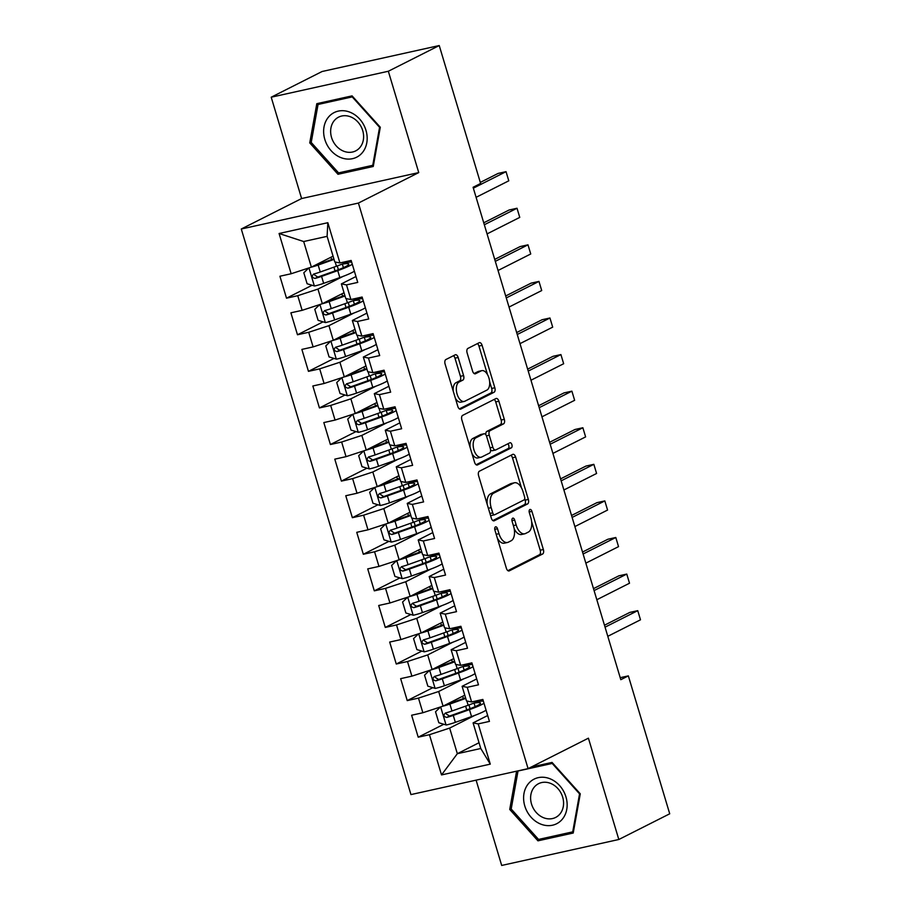 <?xml version="1.0" encoding="UTF-8"?>
<svg xmlns="http://www.w3.org/2000/svg" width="911" height="911" viewBox="0 0 911 911"><rect width="100%" height="100%" fill="white"/><g stroke="black" fill="none" stroke-linecap="round" stroke-linejoin="round"><path stroke-width="1.37" d="M495.447 526.888A2.642 1.423 77.5 0 0 494.901 530.054L506.357 568.202A3.769 2.027 77.5 0 0 509.021 570.958A3.769 2.027 77.5 0 0 509.283 570.867L542.592 554.036A3.769 2.027 77.5 0 0 543.366 549.515L531.922 511.367A2.642 1.423 77.5 0 0 530.054 509.443A2.642 1.423 77.5 0 0 529.872 509.5A2.642 1.423 77.5 0 0 529.325 512.677L530.806 517.607A12.071 6.491 77.5 0 1 528.334 532.092L525.556 533.493A12.071 6.491 77.5 0 1 524.725 533.789A12.071 6.491 77.5 0 1 516.184 524.987L514.704 520.056A2.642 1.423 77.5 0 0 512.836 518.131A2.642 1.423 77.5 0 0 512.654 518.2A2.642 1.423 77.5 0 0 512.119 521.365L513.599 526.296A12.071 6.491 77.5 0 1 511.117 540.781L508.349 542.182A12.071 6.491 77.5 0 1 507.507 542.478A12.071 6.491 77.5 0 1 498.977 533.687L497.497 528.744A2.642 1.423 77.5 0 0 495.63 526.82A2.642 1.423 77.5 0 0 495.447 526.888M458.153 357.476A3.769 2.027 77.5 0 0 455.489 354.732A3.769 2.027 77.5 0 0 455.227 354.823L445.878 359.538A3.769 2.027 77.5 0 0 445.103 364.07L457.823 406.443A3.769 2.027 77.5 0 0 460.488 409.187A3.769 2.027 77.5 0 0 460.75 409.096L494.058 392.277A3.769 2.027 77.5 0 0 494.832 387.744L482.113 345.371A3.769 2.027 77.5 0 0 479.448 342.627A3.769 2.027 77.5 0 0 479.186 342.718L467.901 348.423A3.769 2.027 77.5 0 0 467.127 352.944L472.57 371.073A3.769 2.027 77.5 0 0 475.235 373.829A3.769 2.027 77.5 0 0 475.496 373.738L481.099 370.902A10.089 5.42 77.5 0 1 481.794 370.652A10.089 5.42 77.5 0 1 489.116 378.669A10.089 5.42 77.5 0 1 486.861 390.124L464.929 401.193A10.089 5.42 77.5 0 1 464.234 401.444A10.089 5.42 77.5 0 1 456.912 393.427A10.089 5.42 77.5 0 1 459.167 381.982L462.822 380.138A3.769 2.027 77.5 0 0 463.597 375.605L458.153 357.476L454.988 358.182A3.769 2.027 77.5 0 0 453.439 355.723M388.337 71.252L271.205 97.204L301.609 198.541L418.741 172.589L388.337 71.252L439.239 45.55L480.621 183.464L473.082 187.279L620.812 679.686L628.351 675.882L620.209 677.682M418.741 172.589L358.41 203.062L528.084 768.633L410.952 794.586L241.278 229.003L358.41 203.062M476.1 780.146L501.688 865.45L618.82 839.498L588.415 738.172L528.084 768.633M618.82 839.498L669.722 813.796L628.351 675.882M479.38 471.215A3.769 2.027 77.5 0 0 478.605 475.747L491.325 518.108A3.769 2.027 77.5 0 0 493.99 520.864A3.769 2.027 77.5 0 0 494.252 520.773L527.56 503.954A3.769 2.027 77.5 0 0 528.334 499.422L515.626 457.049A3.769 2.027 77.5 0 0 512.95 454.304A3.769 2.027 77.5 0 0 512.699 454.395L479.38 471.215M474.574 462.276L461.854 419.903A3.769 2.027 77.5 0 1 462.629 415.382L495.937 398.551A3.769 2.027 77.5 0 1 496.199 398.46A3.769 2.027 77.5 0 1 498.875 401.216L504.307 419.345A3.769 2.027 77.5 0 1 503.532 423.877L490.027 430.698A3.769 2.027 77.5 0 0 489.253 435.219L492.862 447.244A3.769 2.027 77.5 0 0 495.527 450A3.769 2.027 77.5 0 0 495.789 449.909L509.853 442.803A2.642 1.423 77.5 0 1 510.035 442.735A2.642 1.423 77.5 0 1 511.948 444.83A2.642 1.423 77.5 0 1 511.367 447.825L477.501 464.929A3.769 2.027 77.5 0 1 477.239 465.031A3.769 2.027 77.5 0 1 474.574 462.276M479.038 742.727L457.333 753.693L480.769 748.5L490.277 764.135L478.207 723.892L489.446 721.398L482.853 699.454L471.613 701.948L467.229 687.315L478.469 684.821L471.887 662.866L460.647 665.36L456.252 650.727L467.491 648.233L460.909 626.29L449.67 628.772L445.274 614.139L456.513 611.657L449.932 589.702L438.692 592.196L434.296 577.563L445.536 575.069L438.954 553.125L427.714 555.608L423.33 540.975L434.57 538.492L427.976 516.537L416.737 519.031L412.353 504.398L423.592 501.904L416.999 479.96L405.771 482.443L401.375 467.81L412.615 465.316L406.033 443.372L394.793 445.866L390.398 431.233L401.637 428.739L395.055 406.784L383.816 409.278L379.42 394.645L390.66 392.151L384.078 370.208L372.838 372.69L368.454 358.057L379.693 355.575L373.1 333.62L361.861 336.113L357.476 321.481L368.716 318.987L362.123 297.043L350.883 299.525L346.499 284.892L357.738 282.41L351.156 260.455L339.917 262.949L334.792 261.947L327.106 236.336L303.682 241.529L311.368 267.128L333.062 256.173M490.277 764.135L441.528 774.931L429.445 734.699L449.658 728.083L474.802 715.374M443.805 724.256L418.206 737.181L429.445 734.699M418.206 737.181L411.624 715.237L422.863 712.744L418.479 698.111L438.681 691.495L463.824 678.797M432.827 687.68L407.24 700.605L418.479 698.111M407.24 700.605L400.646 678.649L411.886 676.156L407.502 661.523L427.703 654.918L452.858 642.209M421.85 651.092L396.262 664.017L407.502 661.523M396.262 664.017L389.68 642.061L400.908 639.579L396.524 624.946L416.726 618.33L441.881 605.633M410.872 614.515L385.285 627.428L396.524 624.946M385.285 627.428L378.703 605.485L389.942 602.991L385.547 588.358L405.748 581.742L430.903 569.045M399.895 577.927L374.307 590.852L385.547 588.358M374.307 590.852L367.725 568.897L378.965 566.414L374.569 551.781L394.782 545.165L419.925 532.468M388.917 541.35L363.33 554.264L374.569 551.781M363.33 554.264L356.748 532.32L367.987 529.826L363.603 515.193L383.804 508.577L408.948 495.88M377.951 504.762L352.363 517.687L363.603 515.193M352.363 517.687L345.77 495.732L357.01 493.25L352.625 478.617L372.827 472L397.97 459.303M366.974 468.174L341.386 481.099L352.625 478.617M341.386 481.099L334.792 459.155L346.032 456.662L341.648 442.029L361.849 435.412L387.004 422.715M355.996 431.598L330.408 444.522L341.648 442.029M330.408 444.522L323.826 422.567L335.066 420.073L330.67 405.441L350.872 398.836L376.027 386.127M345.018 395.01L319.431 407.934L330.67 405.441M319.431 407.934L312.849 385.979L324.088 383.497L319.693 368.864L339.905 362.248L365.049 349.551M334.041 358.433L308.453 371.346L319.693 368.864M308.453 371.346L301.871 349.403L313.111 346.909L308.715 332.276L328.928 325.66L354.072 312.963M323.075 321.845L297.476 334.77L308.715 332.276M297.476 334.77L290.894 312.815L302.133 310.332L297.749 295.699L317.95 289.083L343.094 276.386M312.097 285.268L286.51 298.182L297.749 295.699M286.51 298.182L279.916 276.238L291.156 273.744L279.085 233.501L327.835 222.705L339.917 262.949M355.973 276.523L341.374 283.89L345.77 298.523L350.883 299.525M346.499 284.892L341.374 283.89M291.156 273.744L311.368 267.128M279.085 233.501L303.682 241.529M366.951 313.111L352.352 320.478L356.736 335.111L361.861 336.113M357.476 321.481L352.352 320.478M317.95 289.083L322.335 303.716L344.039 292.761M302.133 310.332L322.335 303.716M377.917 349.687L363.33 357.055L367.714 371.688L372.838 372.69M368.454 358.057L363.33 357.055M328.928 325.66L333.312 340.304L355.017 329.338M313.111 346.909L333.312 340.304M388.895 386.275L374.307 393.643L378.691 408.276L383.816 409.278M379.42 394.645L374.307 393.643M339.905 362.248L344.29 376.881L365.983 365.926M324.088 383.497L344.29 376.881M399.872 422.852L385.273 430.22L389.669 444.853L394.793 445.866M390.398 431.233L385.273 430.22M350.872 398.836L355.267 413.469L376.96 402.503M335.066 420.073L355.267 413.469M410.85 459.44L396.251 466.808L400.646 481.441L405.771 482.443M401.375 467.81L396.251 466.808M361.849 435.412L366.245 450.045L387.938 439.091M346.032 456.662L366.245 450.045M421.827 496.017L407.228 503.396L411.624 518.029L416.737 519.031M412.353 504.398L407.228 503.396M372.827 472L377.222 486.633L398.916 475.679M357.01 493.25L377.222 486.633M432.805 532.605L418.206 539.972L422.59 554.605L427.714 555.608M423.33 540.975L418.206 539.972M383.804 508.577L388.188 523.21L409.893 512.255M367.987 529.826L388.188 523.21M443.771 569.181L429.183 576.561L433.568 591.193L438.692 592.196M434.296 577.563L429.183 576.561M394.782 545.165L399.166 559.798L420.859 548.843M378.965 566.414L399.166 559.798M454.748 605.769L440.161 613.137L444.545 627.77L449.67 628.772M445.274 614.139L440.161 613.137M405.748 581.742L410.144 596.375L431.837 585.42M389.942 602.991L410.144 596.375M465.726 642.357L451.127 649.725L455.523 664.358L460.647 665.36M456.252 650.727L451.127 649.725M416.726 618.33L421.121 632.963L442.814 622.008M400.908 639.579L421.121 632.963M476.704 678.934L462.105 686.302L466.5 700.935L471.613 701.948M467.229 687.315L462.105 686.302M427.703 654.918L432.099 669.551L453.792 658.585M411.886 676.156L432.099 669.551M487.681 715.522L473.082 722.89L480.769 748.5M478.207 723.892L473.082 722.89M438.681 691.495L443.065 706.127L464.769 695.173M422.863 712.744L443.065 706.127M439.239 45.55L322.107 71.502L271.205 97.204M301.609 198.541L241.278 229.003M449.658 728.083L457.333 753.693L441.528 774.931M327.106 236.336L327.835 222.705M516.594 771.173L509.727 809.435L537.957 840.83L573.224 833.018L580.273 793.811L552.043 762.416L531.307 767.005M337.981 174.286L373.259 166.474L380.297 127.267L352.067 95.871L316.8 103.683L309.751 142.89L337.981 174.286L342.49 172.02M497.304 538.059A12.071 6.491 77.5 0 0 504.341 543.184L507.507 542.478M514.168 528.676A12.071 6.491 77.5 0 0 521.559 534.495L524.725 533.789M507.894 570.662L539.426 554.742A3.769 2.027 77.5 0 0 540.2 550.221L531.614 521.627M521.502 487.909L512.46 457.755A3.769 2.027 77.5 0 0 510.912 455.295M492.862 520.568L524.394 504.648A3.769 2.027 77.5 0 0 525.169 500.128L524.725 498.659M492.726 512.859A2.642 1.423 77.5 0 0 494.593 514.783A2.642 1.423 77.5 0 0 494.775 514.715L524.019 499.945A2.642 1.423 77.5 0 0 524.554 496.78L522.994 491.576A12.071 6.491 77.5 0 0 514.464 482.773A12.071 6.491 77.5 0 0 513.622 483.069L493.637 493.17A12.071 6.491 77.5 0 0 491.166 507.643L492.726 512.859L489.936 513.474M490.414 515.079A2.642 1.423 77.5 0 0 491.428 515.478A2.642 1.423 77.5 0 0 491.61 515.421M514.464 482.773L511.299 483.479A12.071 6.491 77.5 0 0 510.456 483.775L513.622 483.069M487.191 504.33A12.071 6.491 77.5 0 1 490.471 493.864L510.456 483.775M485.859 434.82A3.769 2.027 77.5 0 1 486.861 431.393L500.367 424.572A3.769 2.027 77.5 0 0 501.141 420.051L495.709 401.91A3.769 2.027 77.5 0 0 494.161 399.451M490.505 449.658A3.769 2.027 77.5 0 0 492.361 450.706A3.769 2.027 77.5 0 0 492.623 450.603M476.111 464.735L508.201 448.531A2.642 1.423 77.5 0 0 508.93 446.401A2.642 1.423 77.5 0 0 507.86 443.805M476.009 437.77A10.089 5.42 77.5 0 0 473.754 449.214A10.089 5.42 77.5 0 0 481.076 457.231A10.089 5.42 77.5 0 0 481.771 456.98L489.503 453.086A3.769 2.027 77.5 0 0 490.277 448.554L486.668 436.528A3.769 2.027 77.5 0 0 483.992 433.773A3.769 2.027 77.5 0 0 483.741 433.875L476.009 437.77L472.843 438.476A10.089 5.42 77.5 0 0 470.122 447.449M471.921 453.462A10.089 5.42 77.5 0 0 477.911 457.937L481.076 457.231M481.11 434.456A3.769 2.027 77.5 0 0 480.826 434.479A3.769 2.027 77.5 0 0 480.575 434.57L483.741 433.875M472.843 438.476L480.575 434.57M453.222 391.115A10.089 5.42 77.5 0 1 456.001 382.688L459.656 380.832A3.769 2.027 77.5 0 0 460.431 376.311L454.988 358.182M455.318 398.118A10.089 5.42 77.5 0 0 461.068 402.15L464.234 401.444M481.794 370.652L478.628 371.358A10.089 5.42 77.5 0 0 477.933 371.608L481.099 370.902M474.107 373.533L477.933 371.608M487.533 374.683L478.947 346.078A3.769 2.027 77.5 0 0 477.41 343.618M459.36 408.891L490.892 392.971A3.769 2.027 77.5 0 0 491.667 388.45L489.64 381.686M511.253 808.661L509.727 809.435M542.455 838.564L537.957 840.83M311.289 142.116L309.751 142.89M440.48 706.982L435.526 711.776L438.817 722.742L446.242 725.008A10.192 1.162 -16.7 0 0 455.352 722.343L471.545 716.57A29.414 3.371 -16.7 0 0 486.075 710.181M445.65 704.829A5.193 0.592 -16.7 0 0 447.768 704.135L463.961 698.373A24.415 2.79 -16.7 0 0 465.555 697.792M442.826 706.207A10.192 1.162 -16.7 0 0 449.875 704.055L465.737 698.395M480.951 699.876A29.414 3.371 163.3 0 1 468.14 705.239L451.958 711.001A10.192 1.162 163.3 0 1 445.445 713.017C443.145 715.181 443.577 716.638 446.766 717.412A10.192 1.162 -16.7 0 0 453.268 715.397L469.461 709.623A29.414 3.371 -16.7 0 0 483.992 703.235M483.342 701.071A29.414 3.371 -16.7 0 0 477.523 701.664L477.102 701.732M475.121 706.651L474.05 703.098A24.415 2.79 163.3 0 1 480.507 703.098A24.415 2.79 163.3 0 1 467.366 709.703L451.173 715.477A5.193 0.592 163.3 0 1 449.476 716.035L446.367 714.008M607.796 636.311L640.49 619.81L637.746 610.655L629.831 612.408L604.471 625.219M640.49 619.81L637.746 610.655L605.052 627.167M429.502 670.394L424.549 675.188L427.84 686.165L435.276 688.42A10.192 1.162 -16.7 0 0 444.386 685.767L460.567 679.993A29.414 3.371 -16.7 0 0 475.098 673.605M434.672 668.241A5.193 0.592 -16.7 0 0 436.802 667.558L452.983 661.785A24.415 2.79 -16.7 0 0 454.578 661.204M431.848 669.631A10.192 1.162 -16.7 0 0 438.897 667.467L454.76 661.819M469.974 663.288A29.414 3.371 163.3 0 1 457.174 668.651L440.981 674.425A10.192 1.162 163.3 0 1 434.479 676.44C432.167 678.593 432.6 680.062 435.788 680.824A10.192 1.162 -16.7 0 0 442.29 678.809L458.484 673.047A29.414 3.371 -16.7 0 0 473.014 666.647M472.365 664.483A29.414 3.371 -16.7 0 0 466.546 665.076L466.125 665.144M464.143 670.075L463.073 666.51A24.415 2.79 163.3 0 1 469.529 666.522A24.415 2.79 163.3 0 1 456.388 673.127L440.195 678.9A5.193 0.592 163.3 0 1 438.51 679.458L435.39 677.42M596.819 599.734L629.512 583.222L626.768 574.078L618.854 575.832L593.494 588.643M629.512 583.222L626.768 574.078L594.074 590.59M418.536 633.805L413.571 638.611L416.862 649.577L424.298 651.832A10.192 1.162 -16.7 0 0 433.408 649.179L449.601 643.405A29.414 3.371 -16.7 0 0 464.12 637.017M423.695 631.665A5.193 0.592 -16.7 0 0 425.824 630.97L442.006 625.197A24.415 2.79 -16.7 0 0 443.6 624.627M420.882 633.043A10.192 1.162 -16.7 0 0 427.919 630.89L443.782 625.231M458.996 626.711A29.414 3.371 163.3 0 1 446.196 632.063L430.003 637.837A10.192 1.162 163.3 0 1 423.501 639.852C421.189 642.004 421.634 643.473 424.811 644.248A10.192 1.162 -16.7 0 0 431.324 642.232L447.506 636.459A29.414 3.371 -16.7 0 0 462.036 630.07M461.387 627.907A29.414 3.371 -16.7 0 0 455.568 628.488L455.158 628.556M453.166 633.487L452.107 629.934A24.415 2.79 163.3 0 1 458.552 629.934A24.415 2.79 163.3 0 1 445.411 636.538L429.229 642.312A5.193 0.592 163.3 0 1 427.532 642.87L424.412 640.832M585.841 563.146L618.535 546.634L615.802 537.49L607.888 539.244L582.516 552.055M618.535 546.634L615.802 537.49L583.097 554.002M528.904 783.118A24.996 20.885 -116.8 0 0 531.124 817.269A24.996 20.885 -116.8 0 0 561.848 819.752A24.996 20.885 -116.8 0 0 559.627 785.601A24.996 20.885 -116.8 0 0 528.904 783.118M534.632 786.705A18.926 15.806 -116.8 0 0 534.484 810.243A18.926 15.806 -116.8 0 0 555.619 817.452A18.926 15.806 -116.8 0 0 559.559 814.434A18.926 15.806 -116.8 0 0 559.696 790.885A18.926 15.806 -116.8 0 0 538.56 783.676A18.926 15.806 -116.8 0 0 534.632 786.705M579.555 793.868L572.723 831.857L538.549 839.43L511.196 809.002L518.029 771.013L552.203 763.441L579.555 793.868L580.079 793.595M573.509 831.458L572.723 831.857M328.939 116.574A24.996 20.885 -116.8 0 0 331.149 150.725A24.996 20.885 -116.8 0 0 361.872 153.207A24.996 20.885 -116.8 0 0 359.651 119.056A24.996 20.885 -116.8 0 0 328.939 116.574M334.656 120.161A18.926 15.806 -116.8 0 0 334.519 143.699A18.926 15.806 -116.8 0 0 355.654 150.907A18.926 15.806 -116.8 0 0 359.594 147.889A18.926 15.806 -116.8 0 0 359.731 124.34A18.926 15.806 -116.8 0 0 338.596 117.132A18.926 15.806 -116.8 0 0 334.656 120.161M379.58 127.324L372.758 165.312L338.573 172.885L311.22 142.458L318.053 104.469L352.227 96.896L379.58 127.324L380.115 127.05M373.533 164.914L372.758 165.312M321.799 102.579L318.053 104.469M407.559 597.229L402.594 602.023L405.885 613.001L413.321 615.255A10.192 1.162 -16.7 0 0 422.431 612.591L438.624 606.828A29.414 3.371 -16.7 0 0 453.154 600.429M412.717 595.077A5.193 0.592 -16.7 0 0 414.847 594.393L431.04 588.62A24.415 2.79 -16.7 0 0 432.623 588.039M409.904 596.454A10.192 1.162 -16.7 0 0 416.942 594.302L432.805 588.654M448.03 590.123A29.414 3.371 163.3 0 1 435.219 595.487L419.026 601.26A10.192 1.162 163.3 0 1 412.524 603.264C410.212 605.428 410.656 606.885 413.845 607.66A10.192 1.162 -16.7 0 0 420.347 605.644L436.54 599.871A29.414 3.371 -16.7 0 0 451.059 593.482M450.421 591.319A29.414 3.371 -16.7 0 0 444.591 591.911L444.181 591.979M442.199 596.91L441.129 593.346A24.415 2.79 163.3 0 1 447.586 593.346A24.415 2.79 163.3 0 1 434.433 599.962L418.251 605.724A5.193 0.592 163.3 0 1 416.555 606.293L413.435 604.255M574.875 526.569L607.569 510.058L604.824 500.913L596.91 502.667L571.539 515.478M607.569 510.058L604.824 500.913L572.131 517.425M396.581 560.641L391.616 565.435L394.918 576.412L402.343 578.667A10.192 1.162 -16.7 0 0 411.453 576.014L427.646 570.24A29.414 3.371 -16.7 0 0 442.177 563.852M401.751 558.5A5.193 0.592 -16.7 0 0 403.869 557.805L420.062 552.032A24.415 2.79 -16.7 0 0 421.645 551.462M398.927 559.878A10.192 1.162 -16.7 0 0 405.964 557.726L421.827 552.066M437.052 553.546A29.414 3.371 163.3 0 1 424.241 558.899L408.048 564.672A10.192 1.162 163.3 0 1 401.546 566.688C399.234 568.84 399.678 570.309 402.867 571.072A10.192 1.162 -16.7 0 0 409.369 569.068L425.562 563.294A29.414 3.371 -16.7 0 0 440.093 556.894M439.444 554.742A29.414 3.371 -16.7 0 0 433.613 555.323L433.203 555.391M431.222 560.322L430.151 556.758A24.415 2.79 163.3 0 1 436.608 556.769A24.415 2.79 163.3 0 1 423.467 563.374L407.274 569.147A5.193 0.592 163.3 0 1 405.577 569.705L402.457 567.667M563.898 489.981L596.591 473.469L593.847 464.325L585.932 466.079L560.561 478.89M596.591 473.469L593.847 464.325L561.153 480.837M385.604 524.064L380.65 528.858L383.941 539.836L391.366 542.091A10.192 1.162 -16.7 0 0 400.476 539.426L416.669 533.664A29.414 3.371 -16.7 0 0 431.199 527.264M390.773 521.912A5.193 0.592 -16.7 0 0 392.892 521.217L409.085 515.455A24.415 2.79 -16.7 0 0 410.679 514.874M387.949 523.29A10.192 1.162 -16.7 0 0 394.987 521.138L410.861 515.478M426.075 516.958A29.414 3.371 163.3 0 1 413.264 522.322L397.082 528.084A10.192 1.162 163.3 0 1 390.568 530.1C388.268 532.263 388.701 533.721 391.889 534.495A10.192 1.162 -16.7 0 0 398.392 532.48L414.585 526.706A29.414 3.371 -16.7 0 0 429.115 520.318M428.466 518.154A29.414 3.371 -16.7 0 0 422.647 518.746L422.226 518.814M420.244 523.745L419.174 520.181A24.415 2.79 163.3 0 1 425.631 520.181A24.415 2.79 163.3 0 1 412.489 526.797L396.296 532.559A5.193 0.592 163.3 0 1 394.6 533.129L391.479 531.09M552.92 453.405L585.614 436.893L582.869 427.749L574.955 429.502L549.595 442.302M585.614 436.893L582.869 427.749L550.176 444.249M374.626 487.476L369.672 492.27L372.963 503.248L380.388 505.503A10.192 1.162 -16.7 0 0 389.509 502.849L405.691 497.076A29.414 3.371 -16.7 0 0 420.222 490.687M379.796 485.324A5.193 0.592 -16.7 0 0 381.914 484.641L398.107 478.867A24.415 2.79 -16.7 0 0 399.701 478.286M376.972 486.713A10.192 1.162 -16.7 0 0 384.021 484.55L399.883 478.901M415.097 480.382A29.414 3.371 163.3 0 1 402.286 485.734L386.105 491.507A10.192 1.162 163.3 0 1 379.602 493.523C377.291 495.675 377.723 497.144 380.912 497.907A10.192 1.162 -16.7 0 0 387.414 495.891L403.607 490.129A29.414 3.371 -16.7 0 0 418.138 483.73M417.489 481.577A29.414 3.371 -16.7 0 0 411.67 482.158L411.248 482.226M409.267 487.157L408.196 483.593A24.415 2.79 163.3 0 1 414.653 483.604A24.415 2.79 163.3 0 1 401.512 490.209L385.319 495.983A5.193 0.592 163.3 0 1 383.622 496.541L380.513 494.502M541.943 416.817L574.636 400.305L571.892 391.161L563.977 392.914L538.617 405.725M574.636 400.305L571.892 391.161L539.198 407.672M363.66 450.899L358.695 455.694L361.986 466.671L369.422 468.926A10.192 1.162 -16.7 0 0 378.532 466.261L394.714 460.488A29.414 3.371 -16.7 0 0 409.244 454.099M368.818 448.747A5.193 0.592 -16.7 0 0 370.948 448.053L387.129 442.29A24.415 2.79 -16.7 0 0 388.724 441.71M365.994 450.125A10.192 1.162 -16.7 0 0 373.043 447.973L388.906 442.313M404.12 443.794A29.414 3.371 163.3 0 1 391.32 449.157L375.127 454.919A10.192 1.162 163.3 0 1 368.625 456.935C366.313 459.098 366.746 460.556 369.934 461.33A10.192 1.162 -16.7 0 0 376.448 459.315L392.63 453.541A29.414 3.371 -16.7 0 0 407.16 447.153M406.511 444.989A29.414 3.371 -16.7 0 0 400.692 445.581L400.282 445.65M398.289 450.569L397.23 447.016A24.415 2.79 163.3 0 1 403.675 447.016A24.415 2.79 163.3 0 1 390.534 453.621L374.341 459.395A5.193 0.592 163.3 0 1 372.656 459.953L369.536 457.926M530.965 380.229L563.658 363.728L560.914 354.573L553 356.326L527.64 369.137M563.658 363.728L560.914 354.573L528.221 371.084M352.682 414.311L347.717 419.106L351.008 430.083L358.444 432.338A10.192 1.162 -16.7 0 0 367.554 429.685L383.747 423.911A29.414 3.371 -16.7 0 0 398.278 417.523M357.841 412.159A5.193 0.592 -16.7 0 0 359.97 411.476L376.163 405.702A24.415 2.79 -16.7 0 0 377.746 405.122M355.028 413.548A10.192 1.162 -16.7 0 0 362.066 411.385L377.928 405.737M393.153 407.206A29.414 3.371 163.3 0 1 380.342 412.569L364.149 418.343A10.192 1.162 163.3 0 1 357.647 420.358C355.336 422.51 355.78 423.979 358.968 424.742A10.192 1.162 -16.7 0 0 365.47 422.727L381.652 416.965A29.414 3.371 -16.7 0 0 396.183 410.565M395.533 408.401A29.414 3.371 -16.7 0 0 389.714 408.993L389.304 409.062M387.312 413.993L386.253 410.428A24.415 2.79 163.3 0 1 392.698 410.44A24.415 2.79 163.3 0 1 379.557 417.044L363.375 422.818A5.193 0.592 163.3 0 1 361.678 423.376L358.558 421.337M519.987 343.652L552.692 327.14L549.948 317.996L542.034 319.75L516.662 332.561M552.692 327.14L549.948 317.996L517.243 334.508M341.705 377.723L336.74 382.529L340.042 393.495L347.467 395.75A10.192 1.162 -16.7 0 0 356.577 393.096L372.77 387.323A29.414 3.371 -16.7 0 0 387.3 380.935M346.863 375.583A5.193 0.592 -16.7 0 0 348.993 374.888L365.186 369.114A24.415 2.79 -16.7 0 0 366.769 368.545M344.051 376.96A10.192 1.162 -16.7 0 0 351.088 374.808L366.951 369.149M382.176 370.629A29.414 3.371 163.3 0 1 369.365 375.981L353.172 381.755A10.192 1.162 163.3 0 1 346.67 383.77C344.358 385.922 344.802 387.391 347.991 388.166A10.192 1.162 -16.7 0 0 354.493 386.15L370.686 380.377A29.414 3.371 -16.7 0 0 385.216 373.988M384.567 371.825A29.414 3.371 -16.7 0 0 378.737 372.405L378.327 372.474M376.345 377.405L375.275 373.852A24.415 2.79 163.3 0 1 381.732 373.852A24.415 2.79 163.3 0 1 368.591 380.456L352.398 386.23A5.193 0.592 163.3 0 1 350.701 386.788L347.581 384.749M509.021 307.064L541.715 290.552L538.97 281.408L531.056 283.162L505.685 295.973M541.715 290.552L538.97 281.408L506.277 297.92M330.727 341.147L325.774 345.941L329.065 356.918L336.489 359.173A10.192 1.162 -16.7 0 0 345.599 356.508L361.792 350.746A29.414 3.371 -16.7 0 0 376.323 344.347M335.897 338.994A5.193 0.592 -16.7 0 0 338.015 338.311L354.208 332.538A24.415 2.79 -16.7 0 0 355.802 331.957M333.073 340.372A10.192 1.162 -16.7 0 0 340.11 338.22L355.985 332.572M371.198 334.041A29.414 3.371 163.3 0 1 358.387 339.404L342.194 345.178A10.192 1.162 163.3 0 1 335.692 347.182C333.38 349.346 333.825 350.803 337.013 351.578A10.192 1.162 -16.7 0 0 343.515 349.562L359.708 343.789A29.414 3.371 -16.7 0 0 374.239 337.4M373.59 335.237A29.414 3.371 -16.7 0 0 367.759 335.829L367.349 335.897M365.368 340.828L364.298 337.264A24.415 2.79 163.3 0 1 370.754 337.264A24.415 2.79 163.3 0 1 357.613 343.88L341.42 349.642A5.193 0.592 163.3 0 1 339.723 350.211L336.603 348.173M498.044 270.487L530.737 253.975L527.993 244.831L520.079 246.585L494.719 259.396M530.737 253.975L527.993 244.831L495.299 261.343M319.75 304.559L314.796 309.353L318.087 320.33L325.512 322.585A10.192 1.162 -16.7 0 0 334.622 319.932L350.815 314.158A29.414 3.371 -16.7 0 0 365.345 307.77M324.92 302.418A5.193 0.592 -16.7 0 0 327.038 301.723L343.231 295.95A24.415 2.79 -16.7 0 0 344.825 295.38M322.095 303.796A10.192 1.162 -16.7 0 0 329.144 301.643L345.007 295.984M360.221 297.464A29.414 3.371 163.3 0 1 347.41 302.816L331.228 308.59A10.192 1.162 163.3 0 1 324.715 310.605C322.414 312.758 322.847 314.227 326.036 314.99A10.192 1.162 -16.7 0 0 332.538 312.985L348.731 307.212A29.414 3.371 -16.7 0 0 363.261 300.812M362.612 298.66A29.414 3.371 -16.7 0 0 356.793 299.241L356.372 299.309M354.39 304.24L353.32 300.676A24.415 2.79 163.3 0 1 359.777 300.687A24.415 2.79 163.3 0 1 346.635 307.292L330.442 313.065A5.193 0.592 163.3 0 1 328.746 313.623L325.637 311.585M487.066 233.899L519.76 217.387L517.015 208.243L509.101 209.997L483.741 222.808M519.76 217.387L517.015 208.243L484.322 224.755M308.772 267.982L303.818 272.776L307.109 283.754L314.546 286.008A10.192 1.162 -16.7 0 0 323.656 283.344L339.837 277.582A29.414 3.371 -16.7 0 0 354.368 271.182M313.942 265.83A5.193 0.592 -16.7 0 0 316.071 265.135L332.253 259.373A24.415 2.79 -16.7 0 0 333.847 258.792M311.118 267.208A10.192 1.162 -16.7 0 0 318.167 265.055L334.03 259.407M349.243 260.876A29.414 3.371 163.3 0 1 336.444 266.24L320.251 272.002A10.192 1.162 163.3 0 1 313.748 274.017C311.437 276.181 311.869 277.639 315.058 278.413A10.192 1.162 -16.7 0 0 321.56 276.397L337.753 270.624A29.414 3.371 -16.7 0 0 352.284 264.236M351.635 262.072A29.414 3.371 -16.7 0 0 345.816 262.664L345.394 262.732M343.413 267.663L342.342 264.099A24.415 2.79 163.3 0 1 348.799 264.099A24.415 2.79 163.3 0 1 335.658 270.715L319.465 276.477A5.193 0.592 163.3 0 1 317.78 277.046L314.659 275.008M476.089 197.323L508.782 180.811L506.038 171.667L498.123 173.42L480.302 182.416M508.782 180.811L506.038 171.667L473.344 188.167M496.176 534.301L498.977 533.687M511.959 520.659L514.704 520.056M513.394 525.613L516.184 524.987M529.166 511.971L531.922 511.367M540.2 550.221L543.366 549.515M539.426 554.742L542.592 554.036M494.753 529.348L497.497 528.744M512.46 457.755L515.626 457.049M525.169 500.128L528.334 499.422M524.394 504.648L527.56 503.954M490.471 493.864L493.637 493.17M488.364 508.27L491.166 507.643M495.709 401.91L498.875 401.216M501.141 420.051L504.307 419.345M500.367 424.572L503.532 423.877M486.861 431.393L490.027 430.698M486.417 435.845L489.253 435.219M490.061 447.87L492.862 447.244M508.201 448.531L511.367 447.825M460.431 376.311L463.597 375.605M459.656 380.832L462.822 380.138M456.001 382.688L459.167 381.982M478.947 346.078L482.113 345.371M491.667 388.45L494.832 387.744M490.892 392.971L494.058 392.277M440.651 706.925L446.06 724.951M469.461 709.623L471.545 716.57M470.099 708.701L468.971 704.943M466.876 701.014L468.14 705.239M453.268 715.397L455.352 722.343M449.875 704.055L451.958 711.001M449.476 716.035L446.766 717.412M429.673 670.337L435.082 688.363M458.484 673.047L460.567 679.993M459.121 672.124L457.994 668.355M455.899 664.426L457.174 668.651M442.29 678.809L444.386 685.767M438.897 667.467L440.981 674.425M438.51 679.458L435.788 680.824M418.696 633.76L424.105 651.775M447.506 636.459L449.601 643.405M448.144 635.536L447.016 631.778M444.932 627.85L446.196 632.063M431.324 642.232L433.408 649.179M427.919 630.89L430.003 637.837M427.532 642.87L424.811 644.248M407.729 597.172L413.127 615.198M436.54 599.871L438.624 606.828M437.166 598.96L436.039 595.19M433.955 591.262L435.219 595.487M420.347 605.644L422.431 612.591M416.942 594.302L419.026 601.26M416.555 606.293L413.845 607.66M396.752 560.584L402.161 578.61M425.562 563.294L427.646 570.24M426.2 562.372L425.061 558.602M422.977 554.685L424.241 558.899M409.369 569.068L411.453 576.014M405.964 557.726L408.048 564.672M405.577 569.705L402.867 571.072M385.774 524.007L391.183 542.034M414.585 526.706L416.669 533.664M415.222 525.784L414.095 522.026M412 518.097L413.264 522.322M398.392 532.48L400.476 539.426M394.987 521.138L397.082 528.084M394.6 533.129L391.889 534.495M374.797 487.419L380.206 505.446M403.607 490.129L405.691 497.076M404.245 489.207L403.117 485.438M401.022 481.52L402.286 485.734M387.414 495.891L389.509 502.849M384.021 484.55L386.105 491.507M383.622 496.541L380.912 497.907M363.819 450.843L369.228 468.869M392.63 453.541L394.714 460.488M393.267 452.619L392.14 448.861M390.045 444.932L391.32 449.157M376.448 459.315L378.532 466.261M373.043 447.973L375.127 454.919M372.656 459.953L369.934 461.33M352.853 414.254L358.251 432.281M381.652 416.965L383.747 423.911M382.29 416.042L381.162 412.273M379.078 408.344L380.342 412.569M365.47 422.727L367.554 429.685M362.066 411.385L364.149 418.343M361.678 423.376L358.968 424.742M341.876 377.678L347.285 395.693M370.686 380.377L372.77 387.323M371.312 379.454L370.185 375.696M368.101 371.768L369.365 375.981M354.493 386.15L356.577 393.096M351.088 374.808L353.172 381.755M350.701 386.788L347.991 388.166M330.898 341.09L336.307 359.116M359.708 343.789L361.792 350.746M360.346 342.878L359.207 339.108M357.123 335.18L358.387 339.404M343.515 349.562L345.599 356.508M340.11 338.22L342.194 345.178M339.723 350.211L337.013 351.578M319.92 304.502L325.329 322.528M348.731 307.212L350.815 314.158M349.368 306.29L348.241 302.52M346.146 298.603L347.41 302.816M332.538 312.985L334.622 319.932M329.144 301.643L331.228 308.59M328.746 313.623L326.036 314.99M308.943 267.925L314.352 285.952M337.753 270.624L339.837 277.582M338.391 269.702L337.264 265.944M335.168 262.015L336.444 266.24M321.56 276.397L323.656 283.344M318.167 265.055L320.251 272.002M317.78 277.046L315.058 278.413M491.428 515.478L494.593 514.783M492.361 450.706L495.527 450M480.826 434.479L483.992 433.773M465.612 706.139L466.751 709.931M462.651 696.243L463.346 698.589M454.646 669.551L455.773 673.343M451.674 659.655L452.38 662.001M443.668 632.974L444.807 636.755M440.696 623.078L441.402 625.413M432.691 596.386L433.83 600.178M429.719 586.49L430.425 588.836M421.713 559.798L422.852 563.59M418.741 549.914L419.447 552.248M410.736 523.221L411.874 527.014M407.775 513.326L408.47 515.672M399.758 486.633L400.897 490.425M396.797 476.749L397.503 479.084M388.792 450.057L389.931 453.849M385.82 440.161L386.526 442.507M377.814 413.469L378.953 417.261M374.842 403.573L375.548 405.919M366.837 376.892L367.976 380.673M363.865 366.996L364.571 369.331M355.859 340.304L356.998 344.096M352.899 330.408L353.593 332.754M344.882 303.716L346.021 307.508M341.921 293.832L342.616 296.166M333.916 267.139L335.043 270.931M330.944 257.244L331.65 259.589"/></g></svg>
